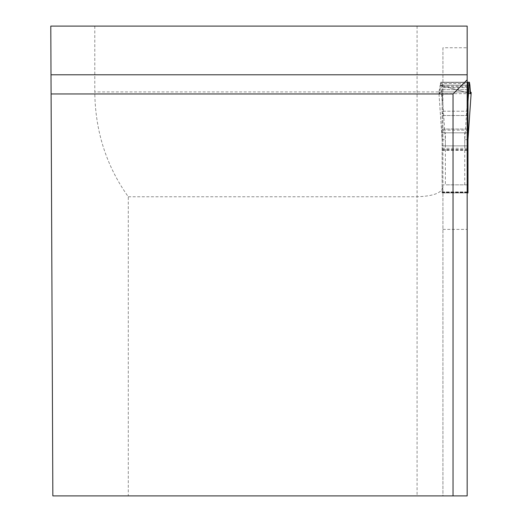 <?xml version="1.0" encoding="UTF-8"?>
<svg xmlns="http://www.w3.org/2000/svg" width="522" height="522" viewBox="0 0 522 522"><rect width="100%" height="100%" fill="white"/><g stroke="black" fill="none" stroke-linecap="round" stroke-linejoin="round"><path stroke-width="0.39" stroke-dasharray="2.61 1.96" d="M94.789 26.1L94.789 91.937C95.18 131.12 106.351 166.061 128.295 196.768L128.295 495.9L52.846 495.9L50.791 26.1L467.17 26.1L467.17 87.676L442.93 87.676L442.93 47.75L467.17 47.75M128.295 196.768L417.078 196.768C433.156 196.187 441.775 192.983 442.93 187.163L442.93 495.9L128.295 495.9M442.93 495.9L467.17 495.9L467.17 149.99L442.93 149.99L442.93 495.9M453.031 495.9L453.031 93.96L51.091 93.96M442.93 47.75L442.93 187.163M467.17 82.241L442.121 82.241L442.121 111.206L467.17 111.206L442.93 111.206L442.93 87.676M442.93 111.206L442.93 149.99M469.402 82.241L440.698 82.241L442.121 82.241L442.121 192.918L467.17 192.918L467.17 149.99M467.17 184.84L442.93 184.84L467.17 184.84L467.17 132.823L442.93 132.823L467.17 132.823L445.357 132.823L445.357 184.84L467.17 184.84M442.121 111.206L442.121 129.032L467.17 129.032L467.17 115.519L442.93 115.519M442.121 89.673L467.17 89.673L467.17 115.519L442.121 115.519M442.93 89.673L467.17 89.673L467.17 87.676M442.93 229.393L467.17 229.393M467.17 192.918L442.93 192.918L467.17 192.918M468.025 91.937L442.075 91.937L468.025 91.937L464.743 139.752L467.98 139.609M468.619 130.004A3.23 0.391 -176.1 0 1 465.402 130.154L444.698 130.154A3.23 0.391 176.1 0 1 441.475 129.978L442.121 139.7L445.357 139.752L442.075 91.937L438.898 92.427L439.609 93.653L440.698 82.241M442.121 129.032L442.121 192.918L467.98 192.918L467.98 145.879L442.121 145.879L467.973 145.879L467.98 139.7M467.98 184.84L445.357 184.84M442.121 132.719L445.357 132.823M467.98 129.032L467.98 82.241M467.542 132.823L442.558 132.823M442.121 101.483L440.842 82.241M440.216 85.145L469.885 85.145L440.216 85.145L469.082 85.145L440.216 85.145L470.498 93.653L440.216 85.145C440.222 93.17 439.778 95.598 438.898 92.427L442.121 139.609M470.061 92.042L442.075 91.937L438.898 92.427L440.216 85.145L469.885 85.145M442.075 91.937L438.898 92.427L441.475 129.978M417.078 26.1L417.078 495.9M442.93 91.937L94.789 91.937M442.121 113.111L442.93 113.111M442.121 113.574L442.93 113.574M467.17 129.032L442.93 129.032M467.17 191.946L442.93 191.946M467.17 192.227L442.93 192.227M467.17 192.514L442.93 192.514M442.121 188.07L442.93 188.07M464.743 184.84L464.743 132.823M464.743 139.752L464.743 145.879M445.357 145.879L445.357 139.752M469.807 83.513L440.294 83.513M440.62 82.365L469.48 82.365M442.121 82.437L467.17 82.437M442.121 86.065L467.17 86.065M442.121 87.011L467.17 87.011M442.121 148.3L467.98 148.3M442.121 149.579L467.98 149.579M442.121 150.29L467.98 150.29M442.121 191.946L467.98 191.946M442.121 192.227L467.98 192.227M442.121 192.514L467.98 192.514M470.766 93.653L439.335 93.653"/><path stroke-width="0.78" d="M467.17 26.1L50.791 26.1L51.006 74.796L467.17 74.796L467.17 26.1M453.031 93.96L467.17 79.82L467.17 495.9L453.031 495.9L453.031 93.96L51.091 93.96L51.006 74.796M51.091 93.96L52.846 495.9L453.031 495.9M467.17 79.82L467.17 74.796M467.98 184.84L467.17 184.84L467.17 192.918L467.98 192.918L467.98 82.241L467.17 82.241M467.98 132.719L467.17 132.823L467.17 129.032L467.98 129.032L467.98 139.609L471.203 92.427L470.061 92.042L471.203 92.427L470.492 93.653L469.885 85.145L470.061 92.042M467.98 82.241L469.402 82.241L469.885 85.145C469.878 93.17 470.322 95.598 471.203 92.427L468.625 129.978A3.23 0.391 -176.1 0 1 468.619 130.004M469.258 82.241L467.98 101.483M469.082 85.145L469.885 85.145L469.989 91.135L470.498 93.653L469.989 91.135L469.885 85.145L469.082 85.145M467.17 82.437L467.98 82.437M467.17 86.065L467.98 86.065M467.17 87.011L467.98 87.011M467.17 89.673L467.98 89.673M467.17 111.206L467.98 111.206M467.17 113.111L467.98 113.111M467.17 113.574L467.98 113.574M467.17 115.519L467.98 115.519M467.17 188.07L467.98 188.07M467.98 139.7L468.625 129.978"/></g></svg>
